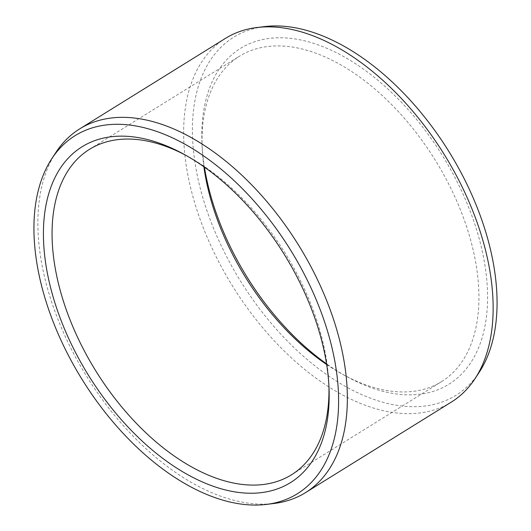 <?xml version="1.0" encoding="UTF-8"?>
<svg xmlns="http://www.w3.org/2000/svg" width="531" height="531" viewBox="0 0 531 531"><rect width="100%" height="100%" fill="white"/><g stroke="black" fill="none" stroke-linecap="round" stroke-linejoin="round"><path stroke-width="0.4" stroke-dasharray="2.65 1.99" d="M185.644 155.211A191.525 111.49 58.2 0 1 187.782 156.36A191.525 111.49 58.2 0 1 328.842 383.568A191.525 111.49 58.2 0 1 328.921 385.991M291.519 474.78L441.52 381.656A191.525 111.49 58.2 0 0 445.496 177.905A191.525 111.49 58.2 0 0 261.975 47.425A191.525 111.49 -121.8 0 0 239.481 56.22A191.525 111.49 -121.8 0 0 202.158 147.432A191.525 111.49 -121.8 0 0 203.884 166.754M326.665 364.525A191.525 111.49 -121.8 0 0 343.218 374.64A191.525 111.49 -121.8 0 0 419.025 390.444A191.525 111.49 58.2 0 0 441.52 381.656M202.158 147.432L201.966 142.527A197.645 115.054 -121.8 0 1 263.695 39.327A197.645 115.054 58.2 0 1 462.435 192.793A197.645 115.054 58.2 0 1 425.756 393.298A197.645 115.054 -121.8 0 1 347.526 376.99A197.645 115.054 -121.8 0 1 326.558 363.848M201.966 142.527A197.645 115.054 -121.8 0 0 204.442 167.152M479.201 372.311A210.741 122.674 58.2 0 1 431.126 405.034A210.741 122.674 -121.8 0 1 219.21 241.393A210.741 122.674 -121.8 0 1 258.325 27.599A210.741 122.674 58.2 0 1 264.571 26.596M451.304 402.126A214.079 124.619 58.2 0 1 426.161 411.956A214.079 124.619 -121.8 0 1 221.022 266.117A214.079 124.619 -121.8 0 1 225.469 38.371M56.007 152.284A214.079 124.619 -121.8 0 0 86.739 376.486A214.079 124.619 -121.8 0 0 274.042 503.474M187.782 156.36L183.474 154.01M328.842 383.568L329.034 388.473M89.48 149.344L239.481 56.22M343.218 374.64L347.526 376.99"/><path stroke-width="0.8" d="M105.244 137.702A197.645 115.054 58.2 0 1 183.474 154.01A197.645 115.054 58.2 0 1 329.034 388.473A197.645 115.054 58.2 0 1 267.305 491.673A197.645 115.054 -121.8 0 1 68.565 338.207A197.645 115.054 -121.8 0 1 105.244 137.702M328.921 385.991A191.525 111.49 58.2 0 1 291.519 474.78A191.525 111.49 58.2 0 1 269.025 483.575A191.525 111.49 -121.8 0 1 85.504 353.095A191.525 111.49 -121.8 0 1 89.48 149.344A191.525 111.49 -121.8 0 1 111.975 140.556A191.525 111.49 58.2 0 1 185.644 155.211M203.884 166.754A191.525 111.49 -121.8 0 0 326.665 364.525M204.442 167.152A197.645 115.054 -121.8 0 0 326.558 363.848M305.531 492.629A214.079 124.619 58.2 0 0 309.978 264.883A214.079 124.619 58.2 0 0 104.839 119.044A214.079 124.619 -121.8 0 0 79.696 128.874L225.469 38.371A214.079 124.619 -121.8 0 1 250.619 28.541A214.079 124.619 58.2 0 1 256.958 27.526L264.571 26.596A210.741 122.674 58.2 0 1 448.947 151.607A210.741 122.674 58.2 0 1 479.201 372.311L474.993 378.716A214.079 124.619 58.2 0 1 451.304 402.126L305.531 492.629A214.079 124.619 58.2 0 1 280.381 502.459A214.079 124.619 -121.8 0 1 274.042 503.474L266.429 504.404A210.741 122.674 -121.8 0 0 272.675 503.401A210.741 122.674 58.2 0 0 311.79 289.607A210.741 122.674 58.2 0 0 99.874 125.966A210.741 122.674 -121.8 0 0 51.799 158.689A210.741 122.674 -121.8 0 0 82.053 379.393A210.741 122.674 -121.8 0 0 266.429 504.404M256.958 27.526A214.079 124.619 58.2 0 1 444.261 154.514A214.079 124.619 58.2 0 1 474.993 378.716M79.696 128.874A214.079 124.619 -121.8 0 0 56.007 152.284L51.799 158.689"/></g></svg>
